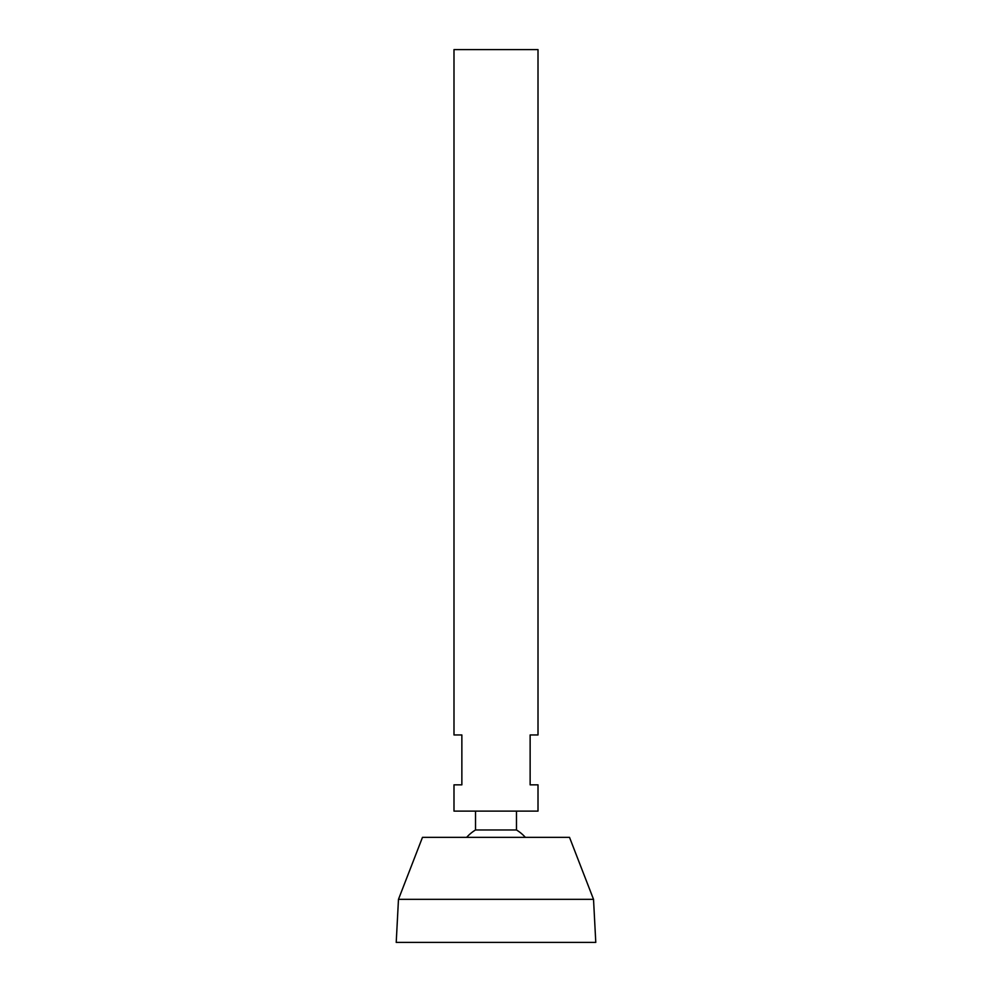 <?xml version="1.0" encoding="UTF-8"?>
<svg xmlns="http://www.w3.org/2000/svg" width="992" height="992" viewBox="0 0 992 992"><rect width="100%" height="100%" fill="white"/><g stroke="black" fill="none" stroke-linecap="round" stroke-linejoin="round"><path stroke-width="1.49" d="M538.011 49.6L453.989 49.6L453.989 734.96L461.863 734.96L461.863 784.846L453.989 784.846L453.989 811.109L538.011 811.109L538.011 784.846L530.137 784.846L530.137 734.96L538.011 734.96L538.011 49.6M516.472 811.109L516.472 829.969L475.528 829.969A39.382 39.382 0 0 0 466.637 837.36M593.526 899.335L569.52 837.36L422.48 837.36L398.474 899.335L396.217 942.4L595.783 942.4L593.526 899.335L398.474 899.335M475.528 811.109L475.528 829.969M525.363 837.36A39.382 39.382 0 0 0 516.472 829.969"/></g></svg>
